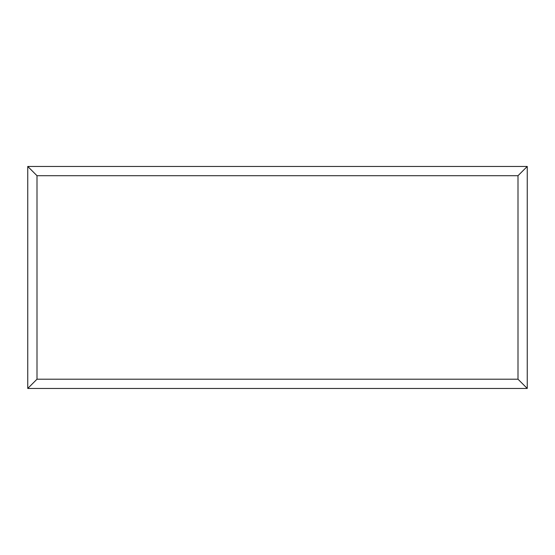 <?xml version="1.0" encoding="UTF-8"?>
<svg xmlns="http://www.w3.org/2000/svg" width="555" height="555" viewBox="0 0 555 555"><rect width="100%" height="100%" fill="white"/><g stroke="black" fill="none" stroke-linecap="round" stroke-linejoin="round"><path stroke-width="0.83" d="M27.75 388.451L27.75 166.451L527.25 166.451L527.25 388.451L27.75 388.451L36.998 379.204L518.002 379.204L527.25 388.451M27.75 166.451L36.998 175.706L36.998 379.204M527.25 166.451L518.002 175.706L36.998 175.706M391.712 388.451L163.17 388.451M518.002 379.204L518.002 175.706"/></g></svg>
